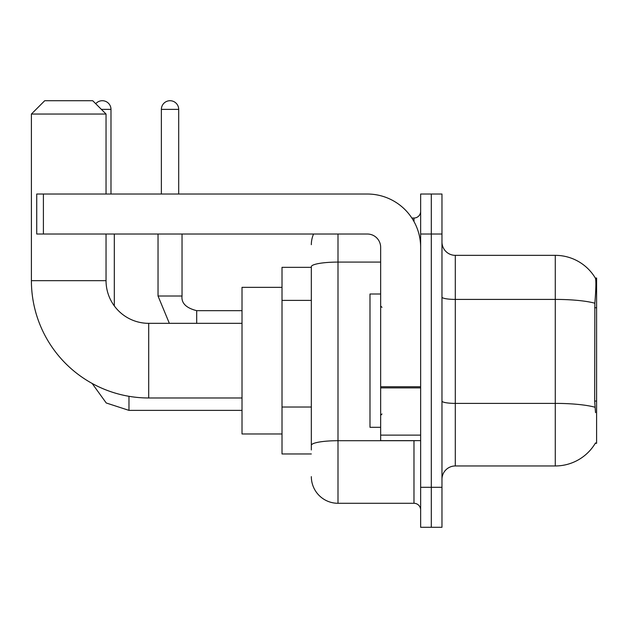 <?xml version="1.0" encoding="UTF-8"?>
<svg xmlns="http://www.w3.org/2000/svg" width="628" height="628" viewBox="0 0 628 628"><rect width="100%" height="100%" fill="white"/><g stroke="black" fill="none" stroke-linecap="round" stroke-linejoin="round"><path stroke-width="0.94" d="M595.289 443.305L595.525 442.905A46.653 46.653 0 0 1 555.278 465.96A46.653 46.653 0 0 0 595.289 443.305L596.6 443.305L596.6 278.008L595.391 278.173A46.653 46.653 0 0 0 555.278 255.345A46.653 46.653 0 0 1 595.289 278.008A46.653 46.653 0 0 0 555.278 255.345L455.3 255.345A13.329 13.329 0 0 1 441.971 242.016A13.329 13.329 0 0 0 455.3 255.345L455.3 465.96A13.329 13.329 0 0 0 441.971 479.297M311.331 267.347L282.011 267.347L282.011 453.965L311.331 453.965M431.303 487.289L431.303 527.285L441.971 527.285L441.971 487.289L431.303 487.289L431.303 527.285L420.642 527.285L420.642 487.289L431.303 487.289L431.303 234.016L431.303 487.289M420.642 487.289L420.642 194.028L431.303 194.028L431.303 234.016L431.303 194.028L441.971 194.028L441.971 487.289M595.525 412.643L594.669 401.064L594.857 303.222C596.011 288.723 596.192 280.378 595.391 278.173A46.653 46.653 0 0 0 555.278 255.345L555.278 299.407L455.3 299.407A13.329 2.316 0 0 1 441.971 297.091M594.999 407.234A46.653 8.101 180 0 0 555.278 403.388L555.278 465.96L455.3 465.96M311.331 449.97L311.331 266.712A26.659 4.632 180 0 1 337.997 262.088L380.654 262.088M337.997 234.016L337.997 503.287L413.978 503.287L413.978 440.636M411.85 218.026L413.978 218.026A6.665 6.665 0 0 0 420.642 211.361M420.642 509.952A6.665 6.665 0 0 0 413.978 503.287M311.331 244.685A26.659 26.659 0 0 1 313.56 234.016M337.997 503.287A26.659 26.659 0 0 1 311.331 476.628M380.654 294.006L369.986 294.006L369.986 427.307L380.654 427.307M242.016 397.979L148.703 397.979A117.303 117.303 0 0 1 31.4 280.677L31.4 114.045L44.729 100.716L92.716 100.716L106.046 114.045L31.4 114.045M148.703 397.979L148.703 323.334A42.657 42.657 0 0 1 106.046 280.677L106.046 234.016M106.046 194.028L106.046 114.045M282.011 287.341L242.016 287.341L242.016 433.972L282.011 433.972M95.739 103.738A8.666 8.666 0 0 1 110.983 109.382L110.983 194.028M114.312 305.907L114.312 234.016M161.372 194.028L161.372 109.382A8.666 8.666 0 0 1 170.031 100.716A8.666 8.666 0 0 1 178.697 109.382L178.697 194.028M158.036 234.016L158.036 296.008L182.034 296.008L182.034 234.016M420.642 440.636L380.654 440.636L380.654 386.73L420.642 386.73M420.642 247.346A53.317 53.317 0 0 0 367.317 194.028L43.395 194.028L43.395 234.016L367.317 234.016A13.329 13.329 0 0 1 380.654 247.346L380.654 386.73M43.395 234.016L36.73 234.016L36.73 194.028L43.395 194.028M596.6 307.751L594.669 307.751M596.6 401.064L594.669 401.064M311.331 300.388L282.011 300.388M311.331 407.03L282.011 407.03M594.857 303.222A46.653 8.101 180 0 0 555.278 299.407L555.278 403.388L455.3 403.388A13.329 2.316 -0 0 1 441.971 401.072M441.971 234.016L420.642 234.016M416.293 440.636A6.665 1.154 0 0 1 413.978 440.707L337.997 440.707A26.659 4.632 180 0 0 311.331 445.338M413.978 221.535L413.978 218.026M31.4 280.677L106.046 280.677M242.016 410.374L128.976 410.374L106.242 402.98L92.135 383.441L106.242 402.98L128.976 410.374L106.242 402.98L92.135 383.441L106.242 402.98L128.976 410.374L106.242 402.98L92.135 383.441L106.242 402.98L128.976 410.374L128.976 396.307M101.383 109.382L110.983 109.382M196.697 323.334L196.697 310.687M161.372 109.382L178.697 109.382M420.642 387.892L380.654 387.892M380.654 435.125L420.642 435.125M381.981 307.335L380.654 306.001M381.981 413.978L380.654 415.312M242.016 323.334L148.703 323.334M158.036 296.008L169.348 323.334L158.036 296.008M196.697 310.664C186.116 308.003 181.225 303.112 182.034 296.008C181.225 303.112 186.116 308.003 196.697 310.664C186.116 308.003 181.225 303.112 182.034 296.008C181.225 303.112 186.116 308.003 196.697 310.664C186.116 308.003 181.225 303.112 182.034 296.008C181.225 303.112 186.116 308.003 196.697 310.664L242.016 310.664"/></g></svg>
